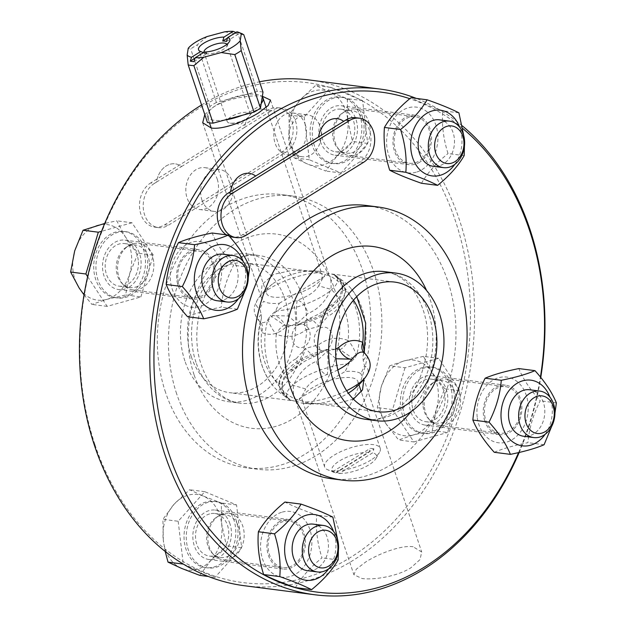 <?xml version="1.0" encoding="UTF-8"?>
<svg xmlns="http://www.w3.org/2000/svg" width="627" height="627" viewBox="0 0 627 627"><rect width="100%" height="100%" fill="white"/><g stroke="black" fill="none" stroke-linecap="round" stroke-linejoin="round"><path stroke-width="0.47" stroke-dasharray="3.13 2.35" d="M154.36 183.437A23.442 18.065 97.3 0 0 143.309 208.572A23.442 18.065 97.3 0 0 158.372 227.601A23.442 18.065 97.3 0 0 168.357 225.265L285.724 152.377A23.442 18.065 97.3 0 0 296.775 127.242A23.442 18.065 97.3 0 0 281.711 108.205A23.442 18.065 97.3 0 0 271.726 110.54L269.602 111.865A21.099 16.263 97.3 0 0 263.246 109.184A21.099 16.263 97.3 0 0 244.506 127.446L181.579 166.531A21.099 16.263 97.3 0 0 175.223 163.851A21.099 16.263 97.3 0 0 156.484 182.112L154.36 183.437L150.66 182.959L268.027 110.07A23.442 18.065 -82.7 0 1 278.012 107.734A23.442 18.065 -82.7 0 1 293.068 126.764A23.442 18.065 -82.7 0 1 282.025 151.906L164.658 224.795A23.442 18.065 -82.7 0 1 154.673 227.131A23.442 18.065 -82.7 0 1 139.609 208.093A23.442 18.065 -82.7 0 1 150.66 182.959M156.484 182.112L181.579 166.531A21.099 16.263 97.3 0 0 175.215 163.851A21.099 16.263 97.3 0 0 156.484 182.112M244.506 127.446L269.602 111.865A21.099 16.263 97.3 0 0 263.238 109.184A21.099 16.263 97.3 0 0 244.506 127.446M94.92 444.574A252.023 194.237 -82.7 0 1 300.121 81.925A252.023 194.237 -82.7 0 1 430.435 471.402A252.023 194.237 -82.7 0 1 94.92 444.574M176.657 393.811A137.728 106.151 -82.7 0 1 191.509 254.695A137.728 106.151 -82.7 0 1 292.699 196.024A137.728 106.151 -82.7 0 1 380.448 346.151A137.728 106.151 -82.7 0 1 257.619 469.247A137.728 106.151 -82.7 0 1 176.657 393.811M147.416 257.689A33.411 25.746 97.3 0 0 126.074 231.716A33.411 25.746 97.3 0 0 96.276 261.577A33.411 25.746 97.3 0 0 117.562 297.99A33.411 25.746 97.3 0 0 147.416 257.689M342.06 162.996A33.411 25.746 97.3 0 0 364.068 128.511A33.411 25.746 97.3 0 0 342.436 97.342A33.411 25.746 97.3 0 0 312.638 127.195A33.411 25.746 97.3 0 0 333.925 163.608A33.411 25.746 97.3 0 0 342.06 162.996M402.902 407.581A33.411 25.746 97.3 0 0 424.244 433.547A33.411 25.746 97.3 0 0 454.042 403.694A33.411 25.746 97.3 0 0 432.755 367.281A33.411 25.746 97.3 0 0 402.902 407.581M208.258 502.274A33.411 25.746 97.3 0 0 186.25 536.759A33.411 25.746 97.3 0 0 207.882 567.929A33.411 25.746 97.3 0 0 237.672 538.068A33.411 25.746 97.3 0 0 216.393 501.655A33.411 25.746 97.3 0 0 208.258 502.274M318.587 136.96L318.587 136.952A21.099 16.263 -82.7 0 1 337.318 118.699L337.318 118.699M230.564 191.619L230.564 191.627A21.099 16.263 -82.7 0 1 249.295 173.365L249.295 173.365M355.791 117.719A23.442 18.065 -82.7 0 1 370.855 136.749A23.442 18.065 -82.7 0 1 359.804 161.891L242.437 234.78A23.442 18.065 -82.7 0 1 232.452 237.116M229.419 236.371A23.442 18.065 -82.7 0 1 226.378 234.843M529.643 389.767A23.442 18.065 -82.7 0 1 544.62 407.989A23.442 18.065 -82.7 0 1 523.67 436.267M385.801 423.507L398.592 439.966L413.295 434.973A38.098 29.359 -82.7 0 1 385.801 423.507A38.098 29.359 -82.7 0 1 381.381 386.428L377.313 407.605L385.801 423.507M432.293 430.537L436.361 409.36A38.098 29.359 -82.7 0 1 413.295 434.973L432.293 430.537L447.553 432.497L459.983 390.699L438.704 358.33L405.003 367.767L389.743 365.807L381.381 386.428A38.098 29.359 -82.7 0 1 404.446 360.815L389.743 365.807M444.723 388.74L431.94 372.281A38.098 29.359 -82.7 0 1 436.361 409.36L444.723 388.74L459.983 390.699M423.452 356.371L404.446 360.815A38.098 29.359 -82.7 0 1 431.94 372.281L423.452 356.371L438.704 358.33M405.003 367.767L392.573 409.564L377.313 407.605M392.573 409.564L413.851 441.925L398.592 439.966M413.851 441.925L447.553 432.497M400.677 407.291A33.411 25.746 97.3 0 0 422.026 433.265A33.411 25.746 97.3 0 0 451.816 403.412A33.411 25.746 97.3 0 0 430.53 366.991A33.411 25.746 97.3 0 0 400.677 407.291M545.114 434.323A33.113 25.519 97.3 0 0 549.895 397.063M554.942 413.209L551.666 426.415M494.264 452.294C502.595 448.713 513.819 445.507 527.942 442.67C529.141 428.343 533.24 414.392 540.231 400.81C530.199 389.696 523.067 378.951 518.835 368.582M477.225 417.174A33.113 25.519 -82.7 0 1 511.828 378.418A33.113 25.519 -82.7 0 1 518.686 434.19A33.113 25.519 -82.7 0 1 477.225 417.174M544.087 444.739L527.942 442.67M556.368 402.887L540.231 400.81M222.953 254.201A23.442 18.065 -82.7 0 1 237.939 272.431A23.442 18.065 -82.7 0 1 222.773 300.255A23.442 18.065 -82.7 0 1 216.989 300.709M84.042 294.87L91.903 304.408L106.606 299.416L125.612 294.972L129.679 273.795L138.042 253.175L125.251 236.716A38.098 29.359 -82.7 0 1 129.679 273.795A38.098 29.359 -82.7 0 1 106.606 299.416A38.098 29.359 -82.7 0 1 79.12 287.95A38.098 29.359 -82.7 0 1 74.691 250.871A38.098 29.359 -82.7 0 1 97.757 225.25A38.098 29.359 -82.7 0 1 125.251 236.716L116.763 220.814L104.725 223.447M87.647 276.679L107.162 306.368L140.871 296.932L125.612 294.972M107.162 306.368L91.903 304.408M140.871 296.932L153.301 255.134L138.042 253.175M153.301 255.134L132.023 222.773L116.763 220.814M132.023 222.773L101.543 231.3M145.19 257.407A33.411 25.746 97.3 0 0 123.848 231.434A33.411 25.746 97.3 0 0 94.058 261.287A33.411 25.746 97.3 0 0 115.337 297.7A33.411 25.746 97.3 0 0 145.19 257.407M238.425 298.765A33.113 25.519 97.3 0 0 245.329 270.213A33.113 25.519 97.3 0 0 243.213 261.506M248.261 277.643L244.985 290.85M187.575 316.729C195.906 313.147 207.137 309.942 221.26 307.105C222.46 292.785 226.551 278.827 233.55 265.252C223.518 254.131 216.386 243.386 212.153 233.017M221.253 267.118A33.113 25.519 -82.7 0 1 186.65 305.874A33.113 25.519 -82.7 0 1 179.792 250.102A33.113 25.519 -82.7 0 1 221.253 267.118M249.687 267.321L233.55 265.252M237.398 309.182L221.26 307.105M288.005 397.926L289.517 399.07L289.392 399.697C280.206 394.007 277.432 386.585 281.061 377.438C290.466 363.245 306.658 353.8 329.645 349.098L315.342 354.506L313.751 356.849L305.427 348.416L300.364 364.577L290.654 369.836C285.089 374.241 282.079 379.594 281.625 385.895C281.625 391.397 284.258 395.786 289.517 399.07L290.364 400.042A65.349 50.364 97.3 0 0 296.022 401.202A65.349 50.364 97.3 0 0 297.12 401.327A35.755 12.109 -18.5 0 0 303.139 403.294A35.755 12.109 -18.5 0 0 312.834 403.341A65.349 50.364 -82.7 0 1 311.737 403.216A65.349 50.364 -82.7 0 1 306.078 402.056L294.463 398.756A65.349 50.364 -82.7 0 1 267.909 319.394C269.908 325.264 272.706 330.217 276.288 334.254A11.725 5.839 120.7 0 1 284.344 325.17L270.543 315.663L275.621 311.016A65.349 50.364 -82.7 0 1 279.336 303.233A35.755 12.109 161.5 0 1 263.622 301.219A65.349 50.364 97.3 0 0 259.907 309.001L261.208 314.472L261.451 318.555A65.349 50.364 97.3 0 0 262.235 366.003A65.349 50.364 97.3 0 0 272.957 385.746A65.349 50.364 97.3 0 0 288.005 397.926C282.597 394.164 279.517 389.391 278.749 383.599A11.725 1.826 7 0 1 282.315 385.386L283.138 391.209C285.936 395.903 288.036 398.396 289.431 398.694L289.517 399.07M261.208 314.472C258.081 317.544 257.768 320.076 260.268 322.074C263.426 323.885 267.502 321.722 272.502 315.585L288.31 315.969L297.112 323.563C296.093 314.488 296.116 306.721 297.19 300.255C308.092 296.516 315.256 291.688 318.696 285.787A11.725 0.4 16.1 0 0 330.962 289.29C325.977 301.195 318.281 309.268 307.881 313.508L297.112 323.563L285.755 327.247C277.792 334.418 269.743 336.127 261.608 332.373A56.352 43.435 -82.7 0 0 278.749 383.599C281.578 371.388 287.417 363.08 296.265 358.675A11.725 7.258 59.5 0 1 294.494 369.327L291.547 371.184C285.434 375.981 282.362 380.722 282.315 385.393A11.725 1.826 7 0 1 281.625 385.895M318.696 285.787C321.29 280.63 323.571 276.868 325.546 274.508L318.312 272.721A42.691 14.46 -18.5 0 0 258.449 298.193C254.115 305.106 251.184 312.168 259.758 321.682L260.268 322.074A11.725 8.065 -54.4 0 1 261.608 332.373L260.134 322.427L261.451 318.563M275.621 311.016A42.691 14.46 -18.5 0 0 323.947 295.333A42.691 14.46 -18.5 0 0 334.026 274.736L334.881 275.708C340.14 278.991 342.765 283.388 342.773 288.882C342.318 295.184 339.309 300.537 333.736 304.941L324.034 310.2L318.963 326.369L310.639 317.928L309.056 320.279A11.725 5.329 57 0 0 305.874 320.381A11.725 5.329 57 0 0 306 329.849C296.54 336.817 286.641 338.282 276.288 334.254A56.352 43.435 -82.7 0 0 293.428 385.487A11.725 0.4 -163.9 0 1 305.702 388.991C309.158 383.073 316.329 378.253 327.208 374.531A11.725 5.776 63.7 0 1 316.517 361.27C306.141 365.486 298.444 373.559 293.428 385.487C293.083 391.138 293.428 395.559 294.463 398.756M365.949 376.584A42.691 14.46 -18.5 0 0 364.491 365.784A65.349 50.364 -82.7 0 1 360.776 373.567A35.755 12.109 -18.5 0 0 354.514 371.56A35.755 12.109 -18.5 0 0 345.062 371.545A65.349 50.364 97.3 0 0 348.777 363.762L353.855 359.114L356.489 355.391A65.349 50.364 97.3 0 0 329.935 276.029L325.546 274.508M353.855 359.114L340.053 349.607A11.725 5.839 -59.3 0 0 348.103 340.524C351.692 344.56 354.49 349.521 356.489 355.391M340.053 349.607L329.645 349.098C324.496 350.799 320.797 352.562 318.524 354.396A11.725 5.329 57 0 1 315.342 354.506A33.678 11.404 -18.5 0 0 290.654 369.836A11.725 7.258 59.5 0 0 294.486 369.327A11.725 7.258 59.5 0 1 294.486 369.327L300.364 364.577C302.59 363.017 300.905 362.672 313.751 356.849L318.524 354.396A11.725 5.329 57 0 0 318.398 344.928C327.85 337.969 337.757 336.495 348.103 340.524A56.352 43.435 -82.7 0 0 330.962 289.29C331.307 283.647 330.97 279.219 329.935 276.029M348.777 363.762A42.691 14.46 -18.5 0 0 300.451 379.445A42.691 14.46 -18.5 0 0 290.364 400.042M273.176 283.514A29.304 9.93 161.5 0 1 287.291 276.115A29.304 9.93 161.5 0 1 310.945 270.88A29.304 9.93 161.5 0 1 322.16 274.806A29.304 9.93 161.5 0 1 312.889 286.484A29.304 9.93 161.5 0 1 284.329 296.751A29.304 9.93 161.5 0 1 266.577 293.405A29.304 9.93 161.5 0 1 273.176 283.514A66.525 66.525 0 0 0 258.449 298.193L258.449 298.193A42.691 14.46 -18.5 0 0 259.907 309.001M318.312 272.721A65.349 50.364 97.3 0 0 312.661 271.562A65.349 50.364 97.3 0 0 311.564 271.436A35.755 12.109 161.5 0 1 321.016 271.46A35.755 12.109 161.5 0 1 321.259 271.491A35.755 12.109 161.5 0 1 327.278 273.458A65.349 50.364 -82.7 0 1 328.376 273.584A65.349 50.364 -82.7 0 1 334.026 274.736M342.773 288.882A11.725 1.826 -173 0 0 342.076 289.392A11.725 1.826 -173 0 0 345.649 291.179C344.881 285.387 341.793 280.614 336.393 276.852A65.349 50.364 -82.7 0 1 351.441 289.031A65.349 50.364 -82.7 0 1 362.947 356.214L363.182 360.313L364.491 365.784M362.947 356.214L364.263 352.35M364.13 352.703C366.63 354.702 366.317 357.233 363.182 360.313M298.852 400.269C300.827 397.91 303.107 394.156 305.702 388.991M337.82 369.922A33.678 11.404 -18.5 0 1 327.208 374.531C328.282 368.057 328.305 360.29 327.278 351.222L316.517 361.27M335.657 349.106L327.278 351.222L335.978 358.754M296.265 358.675L305.427 348.416L318.398 344.928M297.59 325.507A11.725 9.037 -82.7 0 1 310.099 336.683A11.725 9.037 -82.7 0 1 295.576 345.704A11.725 9.037 -82.7 0 1 297.59 325.507M306.078 402.056A42.691 14.46 -18.5 0 0 346.598 390.676M285.755 327.247A11.725 6.811 -127.8 0 0 272.502 315.585A33.678 11.404 -18.5 0 1 297.19 300.255A11.725 5.776 63.7 0 1 307.881 313.508M284.344 325.17L294.753 325.679C296.406 325.664 300.114 323.9 305.874 320.381L310.639 317.928C323.493 312.113 321.808 311.76 324.034 310.208L329.904 305.459A11.725 7.258 -120.5 0 1 333.736 304.941A33.678 11.404 -18.5 0 1 309.056 320.279L294.753 325.679C312.426 321.753 326.565 315.122 337.169 305.772C345.704 296.477 345.681 292.01 344.137 285.081C343.737 282.001 340.688 278.67 335.006 275.081L334.959 276.084L337.295 277.918C343.141 284.65 341.934 286.233 342.083 289.392L339.442 296.986C334.959 302.23 331.785 305.051 329.904 305.451L329.904 305.451A11.725 7.258 -120.5 0 0 328.125 316.11C336.981 311.697 342.82 303.39 345.649 291.179A56.352 43.435 -82.7 0 1 353.487 300.176M334.881 275.708L336.393 276.852M267.909 319.386L270.543 315.663M306 329.849L318.963 326.369L328.125 316.11M319.809 328.36A11.725 9.037 -82.7 0 1 332.318 339.536A11.725 9.037 -82.7 0 1 317.803 348.557A11.725 9.037 -82.7 0 1 319.809 328.36M373.911 448.877A26.373 8.935 -18.5 0 0 370.212 448.399L368.974 452.326L335.704 472.993L332.718 471.684A26.373 8.935 -18.5 0 0 336.425 472.162L339.411 473.463L372.681 452.804L373.911 448.877L336.425 472.162M332.718 471.684L370.212 448.399M370.965 460.046A29.304 9.93 161.5 0 1 327.647 469.733A29.304 9.93 161.5 0 1 324.653 466.966A29.304 9.93 161.5 0 1 339.505 452.232A29.304 9.93 161.5 0 1 370.918 444.457A29.304 9.93 161.5 0 1 380.236 448.368A29.304 9.93 161.5 0 1 379.5 452.38A29.304 9.93 161.5 0 1 370.965 460.046M368.974 452.326A23.442 7.939 -18.5 0 0 340.383 460.39A23.442 7.939 -18.5 0 0 334.356 472.546A23.442 7.939 -18.5 0 0 335.704 472.993M339.411 473.463A23.442 7.939 -18.5 0 0 375.839 458.666A23.442 7.939 -18.5 0 0 372.681 452.804M351.222 391.264A29.304 9.93 -18.5 0 0 357.821 381.373A29.304 9.93 -18.5 0 0 326.879 381.263A29.304 9.93 -18.5 0 0 302.238 399.971A29.304 9.93 -18.5 0 0 313.453 403.898A29.304 9.93 -18.5 0 0 348.33 393.184M226.425 41.5L239.898 33.129L236.92 31.828M193.978 61.65L207.459 53.279L204.441 51.994M227.53 38.035L236.191 32.659A32.236 10.918 161.5 0 1 239.898 33.129M203.383 52.652L195.06 58.201M203.751 52.809A13.582 4.601 -18.5 0 0 207.459 53.279M207.129 36.546L197.137 44.94A35.167 11.913 -18.5 0 0 190.71 48.937L188.233 48.287M262.995 92.169A35.167 11.913 -18.5 0 0 257.313 91.44L238.064 33.913L224.568 31.852M257.313 91.44L245.565 94.606A29.304 9.93 161.5 0 1 262.266 96.746M216.378 102.467A35.167 11.913 -18.5 0 0 209.951 106.457L209.23 111.042A29.304 9.93 161.5 0 1 228.126 99.301L245.565 94.606A29.304 9.93 161.5 0 0 228.126 99.301L216.378 102.467L197.137 44.94M243.746 34.642A35.167 11.913 -18.5 0 0 238.064 33.913M209.951 106.457L190.71 48.937M224.858 119.984A29.304 9.93 161.5 0 1 208.148 117.837L209.23 111.042A29.304 9.93 161.5 0 0 207.419 116.591L209.504 122.837M207.419 116.591A29.304 9.93 161.5 0 0 208.148 117.837L207.427 122.422M226.872 44.321A12.117 4.107 161.5 0 1 227.013 44.619A12.117 4.107 161.5 0 1 226.708 46.273A12.117 4.107 161.5 0 1 223.181 49.447A12.117 4.107 161.5 0 1 205.413 53.507A12.117 4.107 161.5 0 1 205.272 53.452A12.117 4.107 161.5 0 1 204.034 52.307A12.117 4.107 161.5 0 1 204.018 52.253M246.364 118.738A12.117 4.107 -18.5 0 0 248.684 117.006A12.117 4.107 -18.5 0 0 250.197 113.91A12.117 4.107 -18.5 0 0 237.406 113.863A12.117 4.107 -18.5 0 0 227.217 121.599A12.117 4.107 -18.5 0 0 230.289 123.158A12.117 4.107 -18.5 0 0 246.364 118.738M261.193 103.541A29.304 9.93 161.5 0 1 242.288 115.282M413.13 546.744C401.374 544.926 379.108 553.508 365.721 561.972L356.269 569.198L353.91 574.708L361.991 578.502C373.708 580.202 397.565 576.362 410.904 567.772L420.035 559.574L421.705 552.026L413.13 546.744M360.776 373.567L363.856 379.296M353.393 399.14L333.729 404.29L312.834 403.341M297.12 401.327L295.74 400.857L300.098 398.09L345.062 371.545M279.336 303.233L324.3 276.687L328.658 273.921L327.278 273.458M201.588 104.96A254.954 196.494 -82.7 0 1 259.523 81.808M309.479 79.997A254.954 196.494 -82.7 0 1 459.34 219.63A254.954 196.494 -82.7 0 1 431.854 477.139A254.954 196.494 -82.7 0 1 244.546 585.743M165.544 392.384A137.728 106.151 -82.7 0 1 180.396 253.269A137.728 106.151 -82.7 0 1 281.586 194.597A137.728 106.151 -82.7 0 1 369.334 344.725A137.728 106.151 -82.7 0 1 246.505 467.82A137.728 106.151 -82.7 0 1 165.544 392.384M184.887 360.94A74.433 57.37 -82.7 0 1 192.912 285.755A74.433 57.37 -82.7 0 1 247.594 254.053A74.433 57.37 -82.7 0 1 295.019 335.186A74.433 57.37 -82.7 0 1 228.636 401.703A74.433 57.37 -82.7 0 1 184.887 360.94M191.384 356.904A65.349 50.364 -82.7 0 1 198.43 290.897A65.349 50.364 -82.7 0 1 246.442 263.058A65.349 50.364 -82.7 0 1 288.075 334.293A65.349 50.364 -82.7 0 1 229.795 392.698A65.349 50.364 -82.7 0 1 191.384 356.904M311.564 271.436L292.339 270.402L273.568 274.336L262.078 284.462L260.863 296.61L263.622 301.219M204.802 114.569L213.486 107.005C226.833 98.415 250.69 94.575 262.407 96.276M462.248 125.8A254.954 196.494 97.3 0 0 416.336 98.408M519.195 452.443A254.954 196.494 97.3 0 0 540.756 377.47M462.773 128.511A252.023 194.237 97.3 0 0 409.807 98.698M518.568 452.592A252.023 194.237 97.3 0 0 540.427 377.062M282.26 512.102A33.113 25.519 -82.7 0 1 310.153 554.127A33.113 25.519 -82.7 0 1 266.24 566.675A33.113 25.519 -82.7 0 1 282.26 512.102M416.218 172.19A33.113 25.519 -82.7 0 1 388.325 130.157A33.113 25.519 -82.7 0 1 432.238 117.61A33.113 25.519 -82.7 0 1 416.218 172.19M331.699 478.754A137.728 106.151 97.3 0 0 432.889 420.082A137.728 106.151 97.3 0 0 447.741 280.967A137.728 106.151 97.3 0 0 366.779 205.531M458.909 112.844L442.772 110.775C429.276 106.049 418.671 101.699 410.967 97.718M463.894 136.341L464.45 146.099M464.168 155.621L448.031 153.552C443.375 138.92 441.627 124.663 442.772 110.775M421.485 183.272C427.434 172.989 436.282 163.083 448.031 153.552M454.794 164.384A33.113 25.519 97.3 0 0 459.575 127.124M439.323 119.828A23.442 18.065 -82.7 0 1 454.504 141.694A23.442 18.065 -82.7 0 1 439.057 165.896A23.442 18.065 -82.7 0 1 433.351 166.327M339.834 162.706A33.411 25.746 97.3 0 0 361.85 128.221A33.411 25.746 97.3 0 0 340.21 97.052A33.411 25.746 97.3 0 0 310.42 126.913A33.411 25.746 97.3 0 0 331.707 163.326A33.411 25.746 97.3 0 0 339.834 162.706M347.742 119.788A38.098 29.359 -82.7 0 1 336.973 155.982A38.098 29.359 -82.7 0 1 307.786 164.156A38.098 29.359 -82.7 0 1 289.36 136.122A38.098 29.359 -82.7 0 1 300.121 99.928A38.098 29.359 -82.7 0 1 329.316 91.754A38.098 29.359 -82.7 0 1 347.742 119.788L347.334 98.651L329.316 91.754L315.593 85.413L300.121 99.928L288.953 114.992L289.36 136.122L294.063 157.808L307.786 164.156L325.805 171.046L336.973 155.982L352.445 141.467L347.742 119.788M304.213 116.951L309.323 159.767L341.064 173.005L367.704 143.426L362.594 100.61L330.852 87.372L304.213 116.951L288.953 114.992M330.852 87.372L315.593 85.413M362.594 100.61L347.334 98.651M367.704 143.426L352.445 141.467M341.064 173.005L325.805 171.046M309.323 159.767L294.063 157.808M295.442 587.585C301.391 577.31 310.24 567.404 321.988 557.865C317.333 543.233 315.585 528.976 316.729 515.088C303.225 510.37 292.629 506.02 284.924 502.039M338.125 559.935L321.988 557.865M337.851 540.662L338.408 550.412M332.866 517.165L316.729 515.088M328.752 568.705A33.113 25.519 97.3 0 0 333.533 531.445M313.281 524.141A23.442 18.065 -82.7 0 1 328.242 542.269A23.442 18.065 -82.7 0 1 313.014 570.217A23.442 18.065 -82.7 0 1 307.308 570.648M206.032 501.992A33.411 25.746 97.3 0 0 184.024 536.477A33.411 25.746 97.3 0 0 205.656 567.639A33.411 25.746 97.3 0 0 235.454 537.786A33.411 25.746 97.3 0 0 214.168 501.373A33.411 25.746 97.3 0 0 206.032 501.992M183.319 564.104L215.022 577.326L241.661 547.747L236.551 504.931L204.802 491.686L178.17 521.264L162.91 519.305L163.318 540.443A38.098 29.359 -82.7 0 1 174.079 504.241A38.098 29.359 -82.7 0 1 203.266 496.075A38.098 29.359 -82.7 0 1 221.692 524.101A38.098 29.359 -82.7 0 1 210.931 560.303A38.098 29.359 -82.7 0 1 181.744 568.47A38.098 29.359 -82.7 0 1 163.318 540.443L165.214 551.478M199.762 575.367L210.931 560.303L226.402 545.788L221.692 524.101L221.292 502.972L203.266 496.075L189.55 489.734L174.079 504.241L162.91 519.305M241.661 547.747L226.402 545.788M215.022 577.326L208.297 576.464M178.17 521.264L183.28 564.073M204.802 491.686L189.55 489.734M236.551 504.931L221.292 502.972M305.278 124.546A21.099 16.263 -82.7 0 1 303.006 145.856A21.099 16.263 -82.7 0 1 287.503 154.845A21.099 16.263 -82.7 0 1 274.062 131.842A21.099 16.263 -82.7 0 1 292.872 112.993A21.099 16.263 -82.7 0 1 305.278 124.546M289.909 145.19A21.099 16.263 97.3 0 0 302.308 156.742A21.099 16.263 97.3 0 0 317.811 147.76A21.099 16.263 97.3 0 0 320.083 126.45A21.099 16.263 97.3 0 0 307.685 114.89A21.099 16.263 97.3 0 0 292.182 123.88A21.099 16.263 97.3 0 0 289.909 145.19M217.255 179.212A21.099 16.263 -82.7 0 1 214.983 200.522A21.099 16.263 -82.7 0 1 199.48 209.512A21.099 16.263 -82.7 0 1 186.039 186.517A21.099 16.263 -82.7 0 1 204.849 167.66A21.099 16.263 -82.7 0 1 217.255 179.212M201.886 199.856A21.099 16.263 97.3 0 0 214.285 211.417A21.099 16.263 97.3 0 0 229.788 202.427A21.099 16.263 97.3 0 0 232.061 181.117A21.099 16.263 97.3 0 0 219.662 169.556A21.099 16.263 97.3 0 0 204.159 178.546A21.099 16.263 97.3 0 0 201.886 199.856M223.306 513.756A23.442 18.065 97.3 0 0 218.988 515.684A23.442 18.065 97.3 0 0 213.94 555.013A23.442 18.065 97.3 0 0 223.04 559.825A23.442 18.065 97.3 0 0 243.95 538.875A23.442 18.065 97.3 0 0 229.012 513.325A23.442 18.065 97.3 0 0 223.306 513.756M288.937 567.121A23.442 18.065 97.3 0 0 304.385 542.927A23.442 18.065 97.3 0 0 289.204 521.053A23.442 18.065 97.3 0 0 283.498 521.484A23.442 18.065 97.3 0 0 268.262 549.432A23.442 18.065 97.3 0 0 283.232 567.56A23.442 18.065 97.3 0 0 288.937 567.121M229.952 523.725A24.908 19.202 97.3 0 0 215.312 510.088A24.908 19.202 97.3 0 0 193.092 532.347A24.908 19.202 97.3 0 0 208.963 559.496A24.908 19.202 97.3 0 0 227.264 548.891A24.908 19.202 97.3 0 0 229.952 523.725M209.645 513.905A21.459 16.537 97.3 0 0 195.506 536.054A21.459 16.537 97.3 0 0 209.402 556.078A21.459 16.537 97.3 0 0 228.542 536.9A21.459 16.537 97.3 0 0 214.873 513.505A21.459 16.537 97.3 0 0 209.645 513.905M220.696 515.323A21.459 16.537 97.3 0 0 216.746 517.087A21.459 16.537 97.3 0 0 212.122 553.092A21.459 16.537 97.3 0 0 220.453 557.497A21.459 16.537 97.3 0 0 239.592 538.319A21.459 16.537 97.3 0 0 225.916 514.924A21.459 16.537 97.3 0 0 220.696 515.323M278.78 522.079A24.908 19.202 -82.7 0 1 289.392 519.595A24.908 19.202 -82.7 0 1 304.032 533.24A24.908 19.202 -82.7 0 1 301.344 558.398A24.908 19.202 -82.7 0 1 283.043 569.01A24.908 19.202 -82.7 0 1 267.039 548.79A24.908 19.202 -82.7 0 1 278.78 522.079M424.424 407.229A23.442 18.065 97.3 0 0 430.302 420.639A23.442 18.065 97.3 0 0 439.402 425.451A23.442 18.065 97.3 0 0 460.312 404.501A23.442 18.065 97.3 0 0 445.374 378.943A23.442 18.065 97.3 0 0 435.35 381.302A23.442 18.065 97.3 0 0 424.424 407.229M520.543 404.901A23.442 18.065 97.3 0 0 505.566 386.671A23.442 18.065 97.3 0 0 484.616 414.956A23.442 18.065 97.3 0 0 499.594 433.179A23.442 18.065 97.3 0 0 505.386 432.724A23.442 18.065 97.3 0 0 520.543 404.901M421.062 378.191A24.908 19.202 97.3 0 0 409.321 404.901A24.908 19.202 97.3 0 0 425.325 425.122A24.908 19.202 97.3 0 0 447.545 402.863A24.908 19.202 97.3 0 0 431.674 375.706A24.908 19.202 97.3 0 0 421.062 378.191M412.057 405.018A21.459 16.537 97.3 0 0 425.764 421.705A21.459 16.537 97.3 0 0 444.904 402.518A21.459 16.537 97.3 0 0 431.235 379.131A21.459 16.537 97.3 0 0 412.057 405.018M423.107 406.437A21.459 16.537 97.3 0 0 428.484 418.711A21.459 16.537 97.3 0 0 436.815 423.123A21.459 16.537 97.3 0 0 455.954 403.937A21.459 16.537 97.3 0 0 442.286 380.55A21.459 16.537 97.3 0 0 433.108 382.705A21.459 16.537 97.3 0 0 423.107 406.437M484.765 420.991A24.908 19.202 -82.7 0 1 495.142 387.698A24.908 19.202 -82.7 0 1 505.754 385.221A24.908 19.202 -82.7 0 1 521.625 412.37A24.908 19.202 -82.7 0 1 499.406 434.629A24.908 19.202 -82.7 0 1 484.765 420.991M354.796 155.081A23.442 18.065 97.3 0 0 370.236 130.878A23.442 18.065 97.3 0 0 355.054 109.004A23.442 18.065 97.3 0 0 345.03 111.363A23.442 18.065 97.3 0 0 339.983 150.699A23.442 18.065 97.3 0 0 349.082 155.512A23.442 18.065 97.3 0 0 354.796 155.081M409.541 117.171A23.442 18.065 97.3 0 0 394.093 141.365A23.442 18.065 97.3 0 0 409.274 163.239A23.442 18.065 97.3 0 0 414.98 162.808A23.442 18.065 97.3 0 0 430.208 134.86A23.442 18.065 97.3 0 0 415.246 116.732A23.442 18.065 97.3 0 0 409.541 117.171M320.366 141.537A24.908 19.202 97.3 0 0 335.006 155.182A24.908 19.202 97.3 0 0 357.225 132.924A24.908 19.202 97.3 0 0 341.354 105.767A24.908 19.202 97.3 0 0 323.054 116.379A24.908 19.202 97.3 0 0 320.366 141.537M340.673 151.366A21.459 16.537 97.3 0 0 354.811 129.209A21.459 16.537 97.3 0 0 340.916 109.192A21.459 16.537 97.3 0 0 321.776 128.37A21.459 16.537 97.3 0 0 335.445 151.765A21.459 16.537 97.3 0 0 340.673 151.366M351.723 152.784A21.459 16.537 97.3 0 0 365.862 130.628A21.459 16.537 97.3 0 0 351.959 110.611A21.459 16.537 97.3 0 0 342.789 112.766A21.459 16.537 97.3 0 0 338.165 148.771A21.459 16.537 97.3 0 0 346.496 153.184A21.459 16.537 97.3 0 0 351.723 152.784M419.698 162.213A24.908 19.202 -82.7 0 1 409.086 164.689A24.908 19.202 -82.7 0 1 394.446 151.052A24.908 19.202 -82.7 0 1 397.134 125.894A24.908 19.202 -82.7 0 1 415.435 115.282A24.908 19.202 -82.7 0 1 431.439 135.503A24.908 19.202 -82.7 0 1 419.698 162.213M153.67 261.608A23.442 18.065 97.3 0 0 138.692 243.386A23.442 18.065 97.3 0 0 128.668 245.745A23.442 18.065 97.3 0 0 123.621 285.073A23.442 18.065 97.3 0 0 132.72 289.886A23.442 18.065 97.3 0 0 153.67 261.608M177.935 279.391A23.442 18.065 97.3 0 0 192.912 297.613A23.442 18.065 97.3 0 0 213.862 269.336A23.442 18.065 97.3 0 0 198.884 251.113A23.442 18.065 97.3 0 0 193.092 251.568A23.442 18.065 97.3 0 0 177.935 279.391M129.256 287.08A24.908 19.202 97.3 0 0 140.989 260.37A24.908 19.202 97.3 0 0 124.985 240.149A24.908 19.202 97.3 0 0 102.773 262.407A24.908 19.202 97.3 0 0 118.644 289.556A24.908 19.202 97.3 0 0 129.256 287.08M138.261 260.252A21.459 16.537 97.3 0 0 124.546 243.566A21.459 16.537 97.3 0 0 105.407 262.744A21.459 16.537 97.3 0 0 119.083 286.139A21.459 16.537 97.3 0 0 138.261 260.252M149.312 261.671A21.459 16.537 97.3 0 0 135.597 244.985A21.459 16.537 97.3 0 0 126.427 247.148A21.459 16.537 97.3 0 0 121.803 283.153A21.459 16.537 97.3 0 0 130.134 287.558A21.459 16.537 97.3 0 0 149.312 261.671M213.713 263.301A24.908 19.202 -82.7 0 1 203.336 296.587A24.908 19.202 -82.7 0 1 192.724 299.071A24.908 19.202 -82.7 0 1 176.853 271.922A24.908 19.202 -82.7 0 1 199.065 249.656A24.908 19.202 -82.7 0 1 213.713 263.301M164.658 224.795L168.357 225.265M268.027 110.07L271.726 110.54M282.025 151.906L285.724 152.377M246.137 235.258L242.437 234.78M363.503 162.362L359.804 161.891M194.049 374.68A97.875 75.436 -82.7 0 1 273.74 233.84A97.875 75.436 -82.7 0 1 324.355 385.103A97.875 75.436 -82.7 0 1 194.049 374.68M196 362.367A74.433 57.37 -82.7 0 1 204.026 287.182A74.433 57.37 -82.7 0 1 258.716 255.479A74.433 57.37 -82.7 0 1 306.133 336.621A74.433 57.37 -82.7 0 1 239.749 403.13A74.433 57.37 -82.7 0 1 196 362.367M411.061 411.625A97.875 75.436 97.3 0 0 430.349 300.098A97.875 75.436 97.3 0 0 426.611 290.536M428.398 312.411A74.433 57.37 97.3 0 0 384.649 271.648C390.143 272.322 395.496 274.391 400.684 277.839C410.262 284.18 417.676 294.706 422.935 309.44C434.339 340.704 423.954 385.268 401.68 405.324C388.693 416.642 376.694 421.297 365.69 419.298A74.433 57.37 97.3 0 0 420.372 387.596A74.433 57.37 97.3 0 0 428.398 312.411M154.673 227.131L158.372 227.601M278.012 107.734L281.711 108.205M422.026 433.265L424.244 433.547M430.53 366.991L432.755 367.281M115.337 297.7L117.562 297.99M123.848 231.434L126.074 231.716M259.766 321.682L260.134 322.427C255.064 346.762 259.343 367.869 272.957 385.746M321.259 271.491A66.525 66.525 0 0 0 310.945 270.88M351.441 289.031L356.747 296.626M375.839 458.666L379.5 452.38M334.356 472.546L327.647 469.733M380.236 448.368L361.356 391.938M358.934 384.727L357.821 381.373M324.653 466.966L302.238 399.971M226.708 46.273L229.458 41.562M205.272 53.452L200.24 51.336M250.197 113.91L227.013 44.619M227.217 121.599L204.034 52.307M230.289 123.158L240.878 124.248L248.684 117.006M211.244 128.033L266.577 293.405M266.161 107.452L322.16 274.806M303.139 403.294A66.525 66.525 0 0 0 313.453 403.898M295.732 400.857L353.902 574.708M363.542 378.167L421.712 552.019M394.602 282.079L328.376 273.584M377.956 411.72L311.737 403.216M292.699 196.024L281.586 194.597M257.619 469.247L246.505 467.82M247.594 254.053L258.708 255.479C247.704 253.48 235.705 258.144 222.718 269.461C200.444 289.509 190.059 334.081 201.463 365.337C206.722 380.072 214.136 390.605 223.706 396.938C228.902 400.387 234.247 402.456 239.749 403.13L228.636 401.703M312.661 271.562L246.442 263.058M296.022 401.202L229.795 392.698M202.686 122.759L260.856 296.61M270.488 100.069L328.666 273.921M331.707 163.326L333.925 163.608M340.21 97.052L342.436 97.342M205.656 567.639L207.882 567.929M214.168 501.373L216.393 501.655M287.503 154.845L302.308 156.742M292.872 112.993L307.685 114.89M199.48 209.512L214.285 211.417M204.849 167.66L219.662 169.556M223.04 559.825L283.232 567.56M229.012 513.325L289.204 521.053M209.402 556.078L220.453 557.497M214.873 513.505L225.916 514.924M212.122 553.092L213.94 555.013M216.746 517.087L218.988 515.684M208.963 559.496L283.043 569.01M215.312 510.088L289.392 519.595M439.402 425.451L499.594 433.179M445.374 378.943L505.566 386.671M425.764 421.705L436.815 423.123M431.235 379.131L442.286 380.55M428.484 418.711L430.302 420.639M433.108 382.705L435.35 381.302M425.325 425.122L499.406 434.629M431.674 375.706L505.754 385.221M349.082 155.512L409.274 163.239M355.054 109.004L415.246 116.732M335.445 151.765L346.496 153.184M340.916 109.192L351.959 110.611M338.165 148.771L339.983 150.699M342.789 112.766L345.03 111.363M335.006 155.182L409.086 164.689M341.354 105.767L415.435 115.282M132.72 289.886L192.912 297.613M138.692 243.386L198.884 251.113M119.083 286.139L130.134 287.558M124.546 243.566L135.597 244.985M121.803 283.153L123.621 285.073M126.427 247.148L128.668 245.745M118.644 289.556L192.724 299.071M124.985 240.149L199.065 249.656"/><path stroke-width="0.94" d="M249.295 173.365A21.099 16.263 -82.7 0 1 255.659 176.038L230.564 191.619A21.099 16.263 -82.7 0 1 249.295 173.365A21.099 16.263 -82.7 0 1 255.651 176.038L318.587 136.96A21.099 16.263 -82.7 0 1 337.318 118.699A21.099 16.263 -82.7 0 1 343.674 121.372L345.806 120.055A23.442 18.065 -82.7 0 1 355.791 117.719L359.49 118.189A23.442 18.065 97.3 0 0 349.505 120.525L232.139 193.422A23.442 18.065 97.3 0 0 221.088 218.557A23.442 18.065 97.3 0 0 236.152 237.594A23.442 18.065 97.3 0 0 246.137 235.258L363.503 162.362A23.442 18.065 97.3 0 0 374.554 137.227A23.442 18.065 97.3 0 0 359.49 118.189M226.378 234.843A23.442 18.065 -82.7 0 1 217.31 213.932A23.442 18.065 -82.7 0 1 228.44 192.944L230.564 191.627M337.318 118.699A21.099 16.263 -82.7 0 1 343.682 121.372L318.587 136.952M236.152 237.594L232.452 237.116A23.442 18.065 -82.7 0 1 229.419 236.371M518.819 419.345A23.442 18.065 97.3 0 0 533.796 437.568A23.442 18.065 97.3 0 0 554.699 416.618A23.442 18.065 97.3 0 0 539.769 391.068A23.442 18.065 97.3 0 0 518.819 419.345M533.796 437.568L523.67 436.267A23.442 18.065 -82.7 0 1 508.693 418.044A23.442 18.065 -82.7 0 1 523.851 390.221A23.442 18.065 -82.7 0 1 529.643 389.767L539.769 391.068M525.105 418.742A18.951 14.601 -82.7 0 1 544.973 396.679A18.951 14.601 -82.7 0 1 548.79 428.625A18.951 14.601 -82.7 0 1 525.105 418.742M549.895 397.063A33.113 25.519 97.3 0 0 519.156 382.164A33.113 25.519 97.3 0 0 501.302 420.262A33.113 25.519 97.3 0 0 518.913 445.076A33.113 25.519 97.3 0 0 545.114 434.323M551.666 426.415L544.087 444.739C535.756 448.321 524.525 451.526 510.402 454.363C506.169 443.994 499.037 433.249 489.005 422.136C495.996 408.553 500.095 394.602 501.294 380.275C515.418 377.438 526.649 374.233 534.972 370.651C545.004 381.765 552.136 392.51 556.368 402.887L554.942 413.209M534.972 370.651L518.835 368.582C504.711 371.411 493.48 374.625 485.149 378.206C478.158 391.781 474.067 405.732 472.868 420.059C477.1 430.435 484.232 441.173 494.264 452.294L510.402 454.363M489.005 422.136L472.868 420.059M501.294 380.275L485.149 378.206M248.057 273.725A23.442 18.065 97.3 0 0 233.079 255.502A23.442 18.065 97.3 0 0 212.177 276.452A23.442 18.065 97.3 0 0 227.107 302.01A23.442 18.065 97.3 0 0 248.057 273.725M227.107 302.01L216.989 300.709A23.442 18.065 -82.7 0 1 202.012 282.479A23.442 18.065 -82.7 0 1 222.953 254.201L233.079 255.502M247.453 275.057A18.951 14.601 -82.7 0 1 227.585 297.127A18.951 14.601 -82.7 0 1 223.768 265.182A18.951 14.601 -82.7 0 1 247.453 275.057M104.725 223.447L83.054 230.242L74.691 250.871L70.632 272.04L79.12 287.95L84.042 294.87M101.543 231.3L98.314 232.202L85.883 273.999L87.647 276.679M98.314 232.202L83.054 230.242M85.883 273.999L70.632 272.04M243.213 261.506A33.113 25.519 97.3 0 0 206.346 250.706A33.113 25.519 97.3 0 0 200.037 299.894A33.113 25.519 97.3 0 0 238.425 298.765M244.985 290.85L237.398 309.182C229.067 312.755 217.843 315.969 203.72 318.806C199.48 308.429 192.348 297.684 182.324 286.57C189.315 272.988 193.406 259.037 194.605 244.71C208.736 241.881 219.959 238.668 228.291 235.086C238.323 246.207 245.455 256.952 249.687 267.321L248.261 277.643M228.291 235.086L212.153 233.017C198.03 235.854 186.799 239.059 178.468 242.641C171.477 256.224 167.378 270.174 166.179 284.501C170.419 294.87 177.551 305.615 187.575 316.729L203.72 318.806M194.605 244.71L178.468 242.641M182.324 286.57L166.179 284.501M356.747 296.626L365.682 323.101L364.303 352.209L362.79 342.405C354.655 338.658 346.606 340.367 338.643 347.53L335.657 349.106M335.978 358.754L351.888 359.193C356.896 353.056 360.972 350.893 364.13 352.703A11.725 8.065 125.6 0 1 362.79 342.405A56.352 43.435 -82.7 0 0 353.487 300.176M364.13 352.703L364.64 353.103C373.214 362.61 370.283 369.671 365.949 376.584L365.949 376.584A42.691 14.46 -18.5 0 1 346.598 390.676M337.82 369.922A33.678 11.404 -18.5 0 0 351.888 359.193A11.725 6.811 52.2 0 1 338.643 347.53M348.33 393.184A29.304 9.93 -18.5 0 0 348.549 393.051A29.304 9.93 -18.5 0 0 351.222 391.264A66.525 66.525 0 0 0 365.949 376.584M240.196 40.794A29.304 9.93 161.5 0 1 221.292 52.535L234.788 54.596A35.167 11.913 -18.5 0 0 241.215 50.599L240.196 40.794L241.27 33.991A29.304 9.93 161.5 0 0 239.005 32.479A29.304 9.93 161.5 0 0 236.92 31.828L227.687 37.557L226.425 41.5A13.582 4.601 -18.5 0 0 222.718 41.029L223.98 37.087L233.213 31.35L236.191 32.659M227.687 37.557A16.514 5.596 -18.5 0 1 229.458 41.562A16.514 5.596 -18.5 0 1 204.441 51.994L195.209 57.731L193.978 61.65A32.236 10.918 161.5 0 1 190.279 61.172L191.509 57.253L200.742 51.516L203.751 52.809M227.53 38.035L222.718 41.029M195.06 58.201L190.279 61.172M191.509 57.253A29.304 9.93 161.5 0 1 187.152 55.082L188.178 64.894A35.167 11.913 -18.5 0 0 193.861 65.623L203.861 57.229A29.304 9.93 161.5 0 1 195.209 57.731M223.98 37.087A16.514 5.596 -18.5 0 0 204.159 42.965A16.514 5.596 -18.5 0 0 200.24 51.336A16.514 5.596 -18.5 0 0 200.428 51.414A16.514 5.596 -18.5 0 0 200.742 51.516M187.152 55.082L188.233 48.287A29.304 9.93 161.5 0 1 207.129 36.546L224.568 31.852A29.304 9.93 161.5 0 1 233.213 31.35M221.292 52.535L203.861 57.229M188.178 64.894L207.427 122.422A35.167 11.913 -18.5 0 0 213.102 123.151L193.861 65.623M213.102 123.151L254.037 112.115L234.788 54.596M241.27 33.991L243.746 34.642L262.995 92.169L260.464 108.126L241.215 50.599M204.018 52.253A12.117 4.107 161.5 0 1 213.838 44.697A12.117 4.107 161.5 0 1 226.872 44.321M254.037 112.115A35.167 11.913 -18.5 0 0 260.464 108.126M262.266 96.746A29.304 9.93 161.5 0 1 263.003 97.992A29.304 9.93 161.5 0 1 261.193 103.541M242.288 115.282A29.304 9.93 161.5 0 1 224.858 119.984M363.856 379.296L362.539 389.884L353.393 399.14M433.014 317.873A65.349 50.364 97.3 0 0 394.602 282.079A65.349 50.364 97.3 0 0 337.835 332.083A65.349 50.364 97.3 0 0 365.314 407.848A65.349 50.364 97.3 0 0 377.956 411.72A65.349 50.364 97.3 0 0 425.968 383.881A65.349 50.364 97.3 0 0 433.014 317.873M416.336 98.408A254.954 196.494 97.3 0 0 379.852 89.034A254.954 196.494 97.3 0 0 152.486 316.886A254.954 196.494 97.3 0 0 314.919 594.78L244.546 585.743A254.954 196.494 -82.7 0 1 94.677 446.111A254.954 196.494 -82.7 0 1 201.588 104.96M259.523 81.808A254.954 196.494 -82.7 0 1 309.479 79.997L379.852 89.034M262.407 96.276L270.48 100.069L268.129 105.579L258.677 112.805C245.29 121.27 223.024 129.852 211.268 128.033L202.693 122.751L204.802 114.569M540.756 377.47A254.954 196.494 97.3 0 0 529.721 228.667A254.954 196.494 97.3 0 0 462.248 125.8M314.919 594.78A254.954 196.494 97.3 0 0 519.195 452.443M540.427 377.062A252.023 194.237 97.3 0 0 529.478 230.203A252.023 194.237 97.3 0 0 462.773 128.511M409.807 98.698A252.023 194.237 97.3 0 0 168.161 263.685A252.023 194.237 97.3 0 0 263.779 574.81A252.023 194.237 97.3 0 0 518.568 452.592M377.893 206.965L366.779 205.531A137.728 106.151 97.3 0 0 243.95 328.626A137.728 106.151 97.3 0 0 331.699 478.754L342.812 480.18A137.728 106.151 97.3 0 0 444.002 421.509A137.728 106.151 97.3 0 0 458.854 282.393A137.728 106.151 97.3 0 0 377.893 206.965A137.728 106.151 97.3 0 0 255.064 330.053A137.728 106.151 97.3 0 0 342.812 480.18M439.511 313.837A74.433 57.37 97.3 0 0 395.755 273.074A74.433 57.37 97.3 0 0 329.379 339.599A74.433 57.37 97.3 0 0 376.796 420.725A74.433 57.37 97.3 0 0 431.486 389.022A74.433 57.37 97.3 0 0 439.511 313.837M400.567 129.515C412.315 119.976 421.156 110.07 427.112 99.795L410.967 97.718C399.227 107.256 390.378 117.163 384.429 127.446C383.285 141.334 385.041 155.59 389.688 170.215C397.393 174.196 407.989 178.546 421.485 183.272L437.63 185.341C429.926 181.368 419.322 177.01 405.826 172.292C406.97 158.404 405.214 144.147 400.567 129.515L384.429 127.446M427.112 99.795C440.609 104.513 451.205 108.871 458.909 112.844L463.894 136.341M405.826 172.292L389.688 170.215M464.45 146.099L464.168 155.621C458.219 165.904 449.371 175.811 437.63 185.341M459.575 127.124A33.113 25.519 97.3 0 0 427.692 112.813A33.113 25.519 97.3 0 0 411.469 153.325A33.113 25.519 97.3 0 0 440.295 175.278A33.113 25.519 97.3 0 0 454.794 164.384M443.477 167.628L433.351 166.327A23.442 18.065 -82.7 0 1 418.381 148.207A23.442 18.065 -82.7 0 1 433.61 120.259A23.442 18.065 -82.7 0 1 439.323 119.828L449.441 121.129A23.442 18.065 97.3 0 0 428.539 142.078A23.442 18.065 97.3 0 0 443.477 167.628A23.442 18.065 97.3 0 0 449.183 167.197A23.442 18.065 97.3 0 0 464.631 142.995A23.442 18.065 97.3 0 0 449.441 121.129M451.503 163.185A18.951 14.601 -82.7 0 1 435.624 139.037A18.951 14.601 -82.7 0 1 460.774 131.999A18.951 14.601 -82.7 0 1 451.503 163.185M338.408 550.412L338.125 559.935C332.177 570.217 323.328 580.124 311.58 589.662L295.442 587.585C281.946 582.867 271.342 578.517 263.646 574.536L279.783 576.605C280.927 562.725 279.172 548.46 274.524 533.836L258.387 531.759C257.242 545.647 258.99 559.903 263.646 574.536M311.58 589.662C303.883 585.681 293.279 581.331 279.783 576.605M274.524 533.836C286.273 524.297 295.113 514.391 301.062 504.108C314.566 508.834 325.162 513.184 332.866 517.165L337.851 540.662M301.062 504.108L284.924 502.039C273.184 511.577 264.335 521.484 258.387 531.759M333.533 531.445A33.113 25.519 97.3 0 0 306.337 515.198A33.113 25.519 97.3 0 0 287.511 564.512A33.113 25.519 97.3 0 0 328.752 568.705M317.427 571.949L307.308 570.648A23.442 18.065 -82.7 0 1 292.127 548.774A23.442 18.065 -82.7 0 1 307.567 524.572A23.442 18.065 -82.7 0 1 313.281 524.141L323.399 525.442A23.442 18.065 97.3 0 0 317.693 525.873A23.442 18.065 97.3 0 0 302.245 550.075A23.442 18.065 97.3 0 0 317.427 571.949A23.442 18.065 97.3 0 0 338.337 550.992A23.442 18.065 97.3 0 0 323.399 525.442M208.297 576.464L199.762 575.367L181.744 568.47L168.02 562.129L183.319 564.104M165.214 551.478L168.02 562.129M321.055 530.614A18.951 14.601 -82.7 0 1 336.934 554.762A18.951 14.601 -82.7 0 1 311.784 561.8A18.951 14.601 -82.7 0 1 321.055 530.614M232.139 193.422L228.44 192.944M349.505 120.525L345.806 120.055M426.611 290.536A97.875 75.436 97.3 0 0 318.587 265.879A97.875 75.436 97.3 0 0 300.317 408.201A97.875 75.436 97.3 0 0 411.061 411.625M395.755 273.074L384.649 271.648A74.433 57.37 97.3 0 0 318.265 338.157A74.433 57.37 97.3 0 0 365.682 419.298L376.796 420.725M364.263 352.358L364.663 353.119M361.356 391.938L358.934 384.727M239.005 32.479L242.68 34.015M209.504 122.837L211.244 128.033M263.003 97.992L266.161 107.452"/></g></svg>
